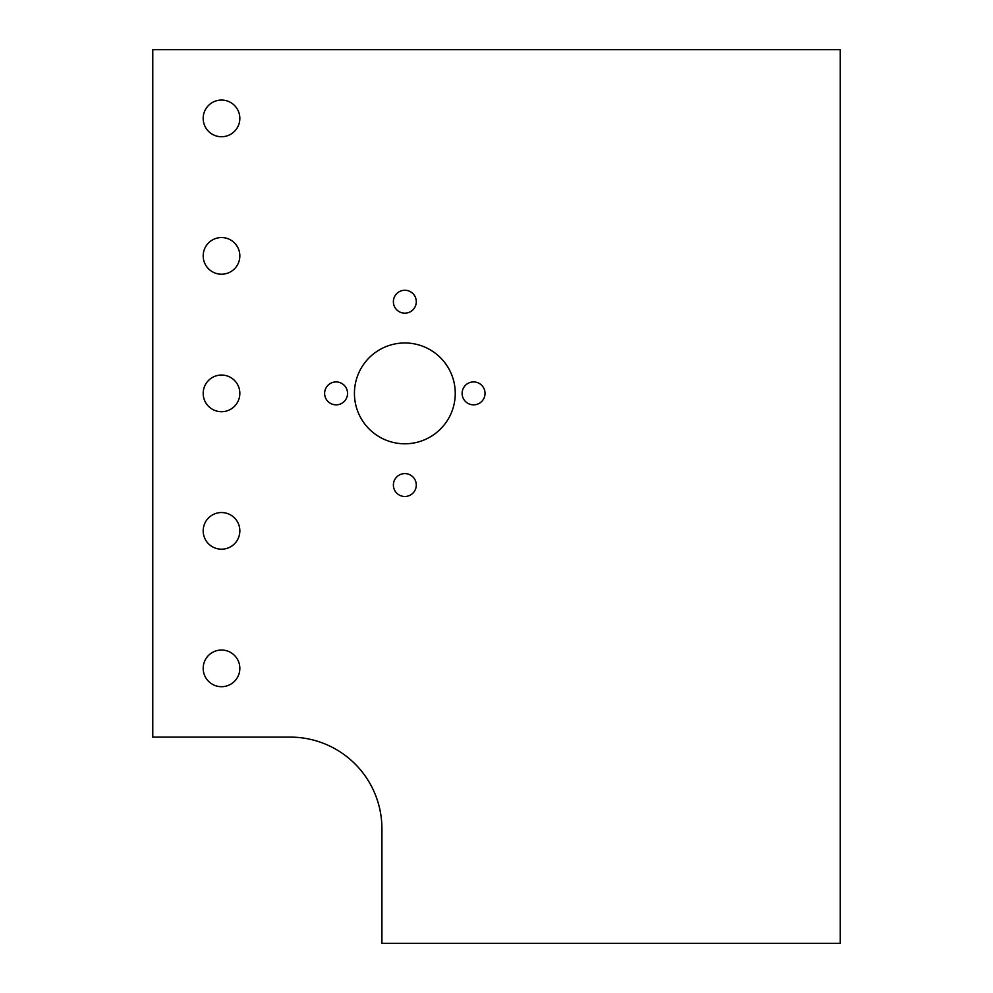 <?xml version="1.0" encoding="UTF-8"?>
<svg xmlns="http://www.w3.org/2000/svg" width="993" height="993" viewBox="0 0 993 993"><rect width="100%" height="100%" fill="white"/><g stroke="black" fill="none" stroke-linecap="round" stroke-linejoin="round"><path stroke-width="1.49" d="M416.29 301.723A11.457 11.457 0 0 1 399.112 311.641A11.457 11.457 0 0 1 399.112 291.793A11.457 11.457 0 0 1 416.29 301.723M416.29 485.043A11.457 11.457 0 0 1 399.112 494.961A11.457 11.457 0 0 1 399.112 475.126A11.457 11.457 0 0 1 416.29 485.043M485.043 393.377A11.457 11.457 0 0 1 467.852 403.307A11.457 11.457 0 0 1 467.852 383.459A11.457 11.457 0 0 1 485.043 393.377M347.55 393.377A11.457 11.457 0 0 1 330.359 403.307A11.457 11.457 0 0 1 330.359 383.459A11.457 11.457 0 0 1 347.55 393.377M455.253 393.377A50.42 50.42 0 0 1 379.636 437.044A50.42 50.42 0 0 1 379.636 349.722A50.42 50.42 0 0 1 455.253 393.377M239.847 530.87A18.333 18.333 0 0 1 212.353 546.746A18.333 18.333 0 0 1 212.353 514.995A18.333 18.333 0 0 1 239.847 530.87M239.847 255.884A18.333 18.333 0 0 1 212.353 271.759A18.333 18.333 0 0 1 212.353 240.008A18.333 18.333 0 0 1 239.847 255.884M239.847 118.39A18.333 18.333 0 0 1 212.353 134.278A18.333 18.333 0 0 1 212.353 102.515A18.333 18.333 0 0 1 239.847 118.39M239.847 393.377A18.333 18.333 0 0 1 212.353 409.253A18.333 18.333 0 0 1 212.353 377.501A18.333 18.333 0 0 1 239.847 393.377M239.847 668.363A18.333 18.333 0 0 1 212.353 684.239A18.333 18.333 0 0 1 212.353 652.488A18.333 18.333 0 0 1 239.847 668.363M381.92 828.77L381.92 943.35L840.227 943.35L840.227 49.65L152.773 49.65L152.773 737.116L290.266 737.116A91.666 91.666 0 0 1 381.92 828.77"/></g></svg>

